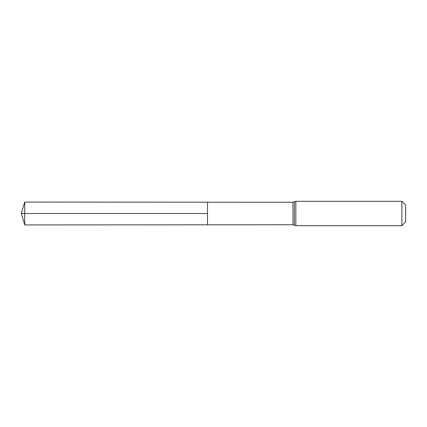 <?xml version="1.0" encoding="UTF-8"?>
<svg xmlns="http://www.w3.org/2000/svg" width="427" height="427" viewBox="0 0 427 427"><rect width="100%" height="100%" fill="white"/><g stroke="black" fill="none" stroke-linecap="round" stroke-linejoin="round"><path stroke-width="0.64" d="M207.49 213.5L207.49 202.19L24.723 202.072L24.723 224.928L207.49 224.81L207.49 202.19L292.97 202.243L292.97 224.757L207.49 224.81L207.49 213.5M401.866 201.298L401.866 225.702L405.65 221.917L405.65 205.083L401.866 201.298L295.852 201.298L292.97 202.243M24.723 224.928L21.35 213.5L207.49 213.5L24.723 213.5M401.866 225.702L295.852 225.702L295.852 201.298M295.852 225.702L294.411 225.232L294.411 201.768M294.411 225.232L292.97 224.757M21.35 213.5L24.723 202.072"/></g></svg>
